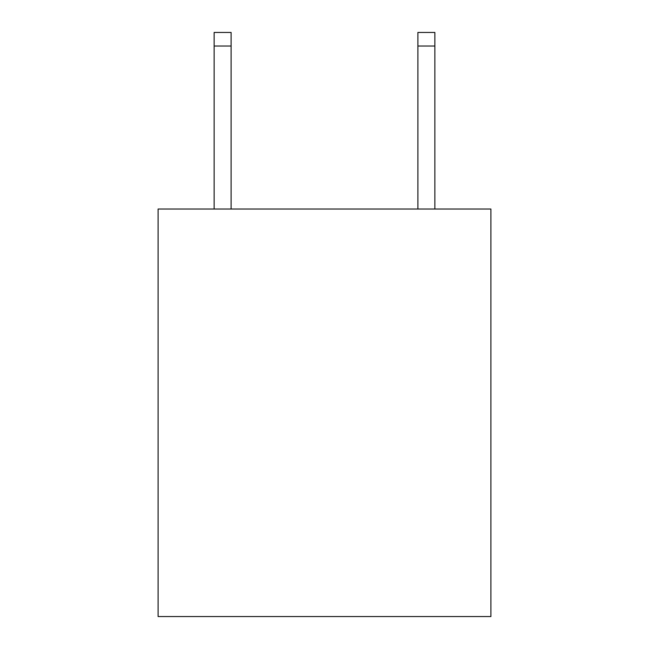 <?xml version="1.0" encoding="UTF-8"?>
<svg xmlns="http://www.w3.org/2000/svg" width="649" height="649" viewBox="0 0 649 649"><rect width="100%" height="100%" fill="white"/><g stroke="black" fill="none" stroke-linecap="round" stroke-linejoin="round"><path stroke-width="0.97" d="M490.904 209.035L490.904 616.55L158.096 616.55L158.096 209.035L490.904 209.035M231.109 209.035L231.109 46.03L214.129 46.03L214.129 32.45L231.109 32.45L231.109 46.03M214.129 209.035L214.129 46.03M434.871 209.035L434.871 32.45L417.891 32.45L417.891 209.035M417.891 46.03L434.871 46.03"/></g></svg>
